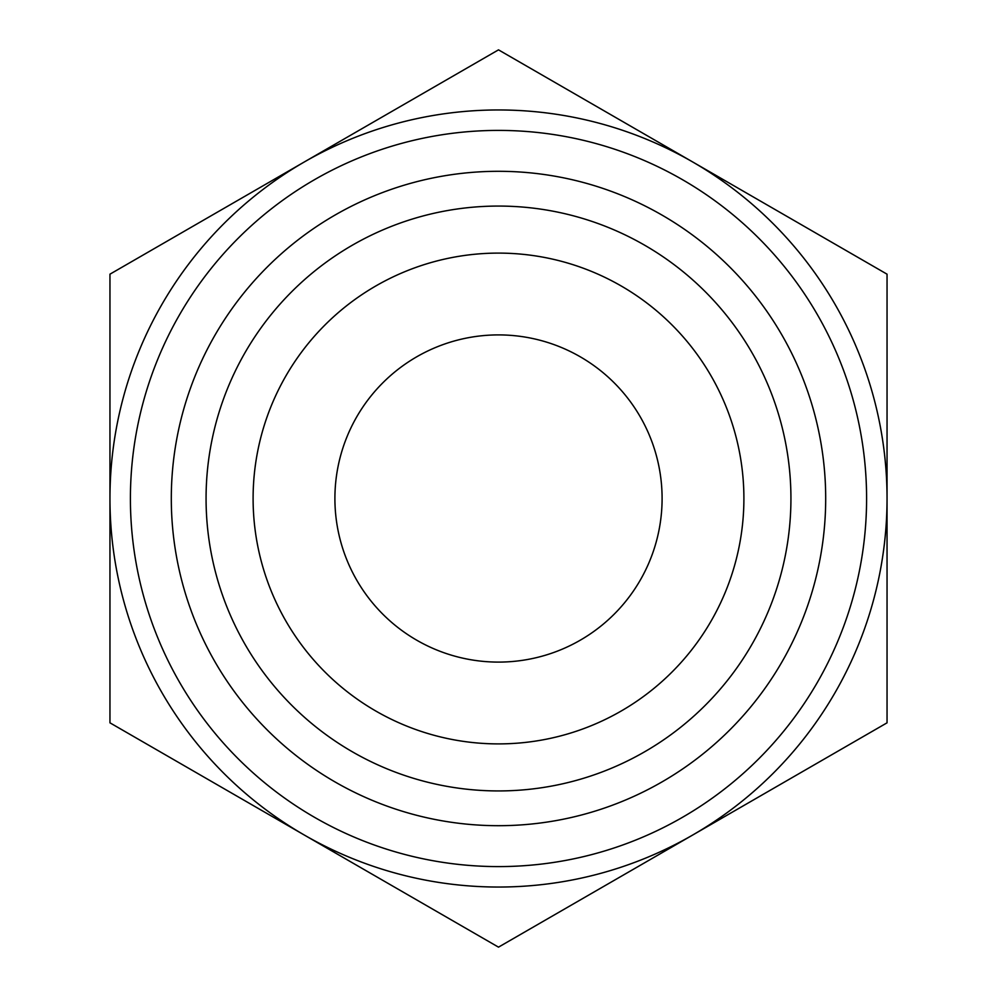 <?xml version="1.0" encoding="UTF-8"?>
<svg xmlns="http://www.w3.org/2000/svg" width="997" height="997" viewBox="0 0 997 997"><rect width="100%" height="100%" fill="white"/><g stroke="black" fill="none" stroke-linecap="round" stroke-linejoin="round"><path stroke-width="1.5" d="M662.095 498.5A163.595 163.595 0 0 0 498.5 334.905A163.595 163.595 0 0 0 334.905 498.5A163.595 163.595 0 0 0 498.5 662.095A163.595 163.595 0 0 0 662.095 498.5M109.957 274.175L498.5 49.85L887.043 274.175L887.043 498.5A388.543 388.543 0 0 0 304.235 162.013A388.543 388.543 0 0 0 109.957 498.5L109.957 274.175M109.957 722.825L109.957 498.5A388.543 388.543 0 0 0 304.235 834.988L109.957 722.825M498.5 947.15L304.235 834.988A388.543 388.543 0 0 0 887.043 498.5L887.043 722.825L498.5 947.15M253.101 498.5A245.399 245.399 0 0 0 498.5 743.899A245.399 245.399 0 0 0 743.899 498.5A245.399 245.399 0 0 0 498.5 253.101A245.399 245.399 0 0 0 253.101 498.5M206.067 498.5A292.433 292.433 0 0 1 498.5 206.067A292.433 292.433 0 0 1 790.933 498.5A292.433 292.433 0 0 1 498.5 790.933A292.433 292.433 0 0 1 206.067 498.5M743.899 498.5A245.399 245.399 0 0 0 375.807 285.977A245.399 245.399 0 0 0 375.807 711.023A245.399 245.399 0 0 0 743.899 498.5M866.592 498.5A368.092 368.092 0 0 0 314.454 179.722A368.092 368.092 0 0 0 314.454 817.278A368.092 368.092 0 0 0 866.592 498.5M825.69 498.5A327.19 327.19 0 0 1 334.905 781.86A327.19 327.19 0 0 1 334.905 215.14A327.19 327.19 0 0 1 825.69 498.5"/></g></svg>

